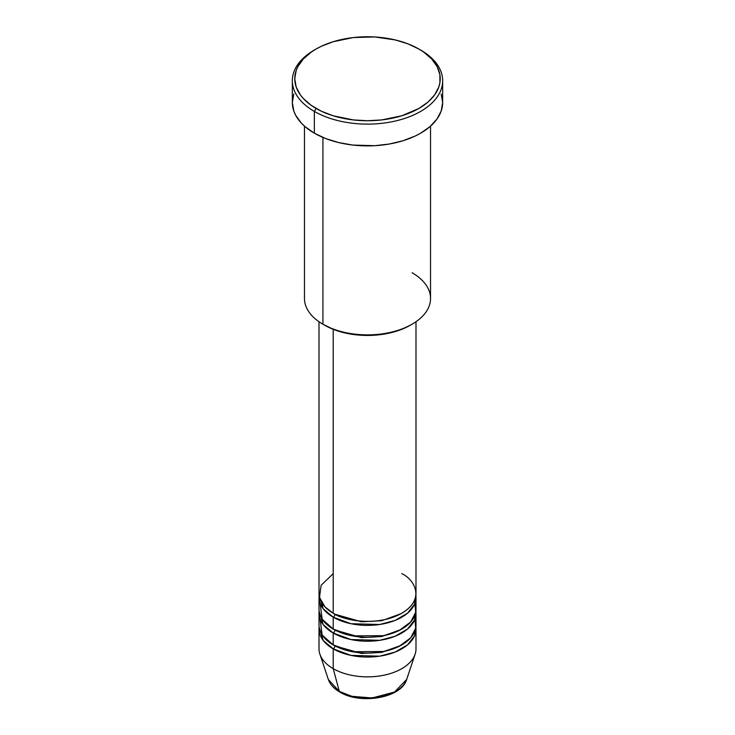 <?xml version="1.0" encoding="UTF-8"?>
<svg xmlns="http://www.w3.org/2000/svg" width="735" height="735" viewBox="0 0 735 735"><rect width="100%" height="100%" fill="white"/><g stroke="black" fill="none" stroke-linecap="round" stroke-linejoin="round"><path stroke-width="1.1" d="M406.657 679.471L394.539 692.03L372.186 697.974L351.973 696.321L339.304 691.396A2.425 1.396 120 0 0 339.754 692.03A2.425 1.396 -60 0 1 339.304 691.396A39.874 23.024 0 0 0 379.187 697.12A39.874 23.024 0 0 0 406.657 679.471C401.576 698.029 360.426 704.911 339.745 692.021C333.92 688.658 330.125 684.478 328.343 679.471A39.874 23.024 0 0 0 339.304 691.396L333.212 668.657L339.304 691.396L328.343 679.471L319.89 654.168A48.492 27.994 180 0 0 333.212 668.657A48.492 27.994 0 0 0 386.059 674.73A48.492 27.994 0 0 0 415.992 648.867L415.992 629.068A48.492 27.994 180 0 1 386.059 654.931A48.492 27.994 180 0 1 333.212 648.867L323.189 640.433L319.128 627.093A48.492 27.994 180 0 0 319.008 629.068L319.008 648.867A48.492 27.994 0 0 0 333.212 668.657L333.212 648.867L333.212 668.657A48.492 27.994 180 0 0 381.713 675.63A48.492 27.994 180 0 0 415.11 654.168L406.657 679.471M333.212 573.64L321.112 585.29L319.495 597.399L324.98 606.899L333.212 613.229A48.492 27.994 0 0 0 386.059 619.302A48.492 27.994 0 0 0 415.992 593.439L415.992 321.728M415.992 597.399A48.492 27.994 180 0 0 415.872 595.414L414.485 604.326L407.484 613.238L395.127 620.404L379.71 624.493L350.99 623.721L333.212 617.189A2.425 1.396 120 0 0 334.93 614.221L334.094 613.725L334.93 614.221A2.425 1.396 -60 0 1 333.212 617.189L323.189 608.764L319.128 595.414A48.492 27.994 180 0 0 319.008 597.399L319.008 609.269A48.492 27.994 0 0 0 333.212 629.068A48.492 27.994 0 0 0 386.059 635.141A48.492 27.994 0 0 0 415.992 609.269L415.992 597.399A48.492 27.994 180 0 1 386.059 623.262A48.492 27.994 180 0 1 333.212 617.189L333.212 629.068L333.212 617.189A48.492 27.994 180 0 1 319.008 597.399M320.111 603.334L322.169 619.219L333.212 629.068L352.469 635.885L383.615 635.674L399.39 630.364L410.746 621.939L415.707 612.283L414.889 603.334M334.93 630.014A2.425 1.396 -60 0 1 334.93 630.06L334.094 629.564L334.93 630.06A2.425 1.396 -60 0 1 333.212 633.028L323.189 624.594L319.128 611.254A48.492 27.994 180 0 0 319.008 613.229L319.008 625.108A48.492 27.994 0 0 0 333.212 644.907A48.492 27.994 0 0 0 386.059 650.971A48.492 27.994 0 0 0 415.992 625.108L415.992 613.229A48.492 27.994 180 0 1 386.059 639.101A48.492 27.994 180 0 1 333.212 633.028L333.212 644.907L333.212 633.028A48.492 27.994 180 0 1 319.008 613.229M320.111 619.173L322.169 635.049L333.212 644.907L352.469 651.725L383.615 651.513L399.39 646.203L410.746 637.778L415.707 628.113L414.889 619.173M334.93 645.845A2.425 1.396 -60 0 1 334.93 645.9L334.094 645.404L334.93 645.9A2.425 1.396 -60 0 1 333.212 648.867A48.492 27.994 180 0 1 319.008 629.068M412.078 272.74A63.035 36.392 180 0 1 412.078 324.208A63.035 36.392 180 0 1 322.922 324.208L324.64 325.201A60.61 34.995 0 0 0 410.36 325.201L401.172 329.556L390.698 332.79L379.324 334.783L367.5 335.454L355.676 334.783L344.302 332.79L333.828 329.556L322.922 324.208A63.035 36.392 0 0 0 391.626 332.101A63.035 36.392 0 0 0 430.535 298.474L430.535 126.126M316.068 49.052L314.35 50.035A75.163 43.393 0 0 0 314.35 111.408L316.068 108.44A72.737 41.996 180 0 1 316.068 49.052A72.737 41.996 180 0 1 418.932 49.052L407.907 43.824L395.338 39.947L374.629 36.952L353.315 37.559L333.212 41.711L321.36 46.277L316.068 49.052L311.272 52.102L303.353 58.947L297.895 66.554L296.159 70.551L294.763 78.746L296.159 86.932L300.303 94.815L303.353 98.536L311.272 105.381L321.36 111.206L333.212 115.781L353.315 119.924L367.5 120.733L381.685 119.924L401.788 115.781L418.932 108.44L427.972 102.073L434.697 94.815L438.841 86.932L439.888 82.862L439.888 74.63L437.104 66.554L431.647 58.947L423.727 52.102L418.932 49.052A72.737 41.996 180 0 1 418.932 108.44A72.737 41.996 180 0 1 316.068 108.44L314.35 111.408A75.163 43.393 0 0 0 420.64 111.408A75.163 43.393 0 0 0 420.65 50.035L420.65 50.035A75.163 43.393 180 0 1 442.663 80.721A75.163 43.393 180 0 1 396.266 120.816A75.163 43.393 180 0 1 314.35 111.408L314.35 133.182A75.163 43.393 0 0 0 396.266 142.59A75.163 43.393 0 0 0 442.663 102.496L441.211 110.967L436.939 119.107L429.993 126.604L420.65 133.182L415.183 136.039L402.927 140.771L389.32 144.023L374.868 145.686L352.837 145.061L338.734 142.59L325.743 138.575L314.35 133.182L314.35 111.408A75.163 43.393 180 0 1 292.337 80.721A75.163 43.393 180 0 1 315.223 49.548M333.212 329.317L333.212 613.229L333.212 329.317M322.922 137.436L322.922 324.208L322.922 137.436M334.93 645.9L361.464 653.452L381.722 652.386L400.906 645.404L381.722 652.386L361.464 653.452L334.93 645.9A2.425 1.396 120 0 1 333.212 648.867L350.99 655.39L379.71 656.162L395.127 652.074L407.484 644.907L414.485 635.995L415.872 627.093A48.492 27.994 180 0 1 415.992 629.068M334.93 630.06L361.464 637.622L381.722 636.547L400.906 629.564L381.722 636.547L361.464 637.622L334.93 630.06A2.425 1.396 120 0 1 333.212 633.028L350.99 639.551L379.71 640.323L395.127 636.234L407.484 629.077L414.485 620.156L415.872 611.254A48.492 27.994 180 0 1 415.992 613.229M353.14 696.596L367.5 698.25L381.86 696.596M292.337 80.721L292.337 102.496A75.163 43.393 0 0 0 314.35 133.182L305.007 126.604L301.212 122.956L295.58 115.092L293.789 110.967L292.337 102.496L293.789 94.034M441.211 94.034L442.663 102.496L442.663 80.721M304.465 126.126L304.465 298.474A63.035 36.392 0 0 0 322.922 324.208L322.922 324.208M319.008 321.728L319.008 593.439A48.492 27.994 0 0 0 333.212 613.229C341.867 619.816 375.943 627.616 401.788 613.229C426.695 598.308 413.199 578.638 401.788 573.64M334.93 614.221L361.464 621.782L381.722 620.717L400.906 613.725L381.722 620.717L361.464 621.782L334.93 614.221M323.051 604.629L322.049 607.156M412.078 324.208L410.36 325.201M420.65 50.035L418.932 49.052"/></g></svg>
